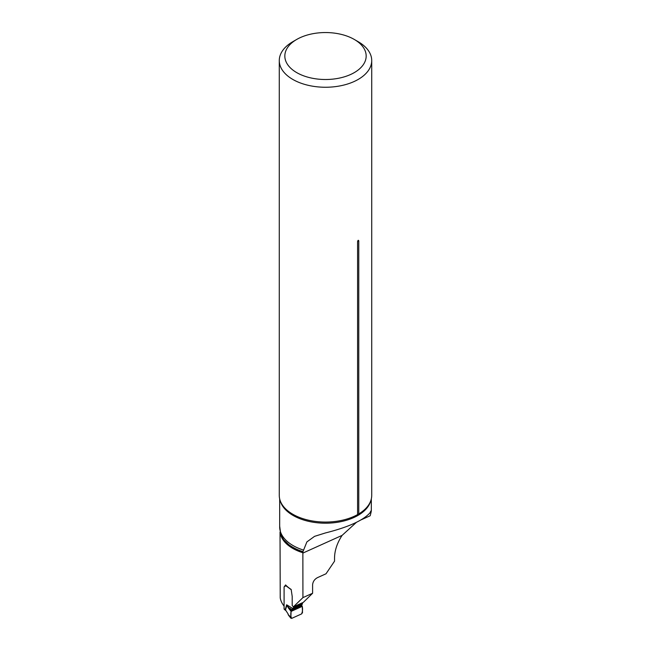 <?xml version="1.0" encoding="UTF-8"?>
<svg xmlns="http://www.w3.org/2000/svg" width="651" height="651" viewBox="0 0 651 651"><rect width="100%" height="100%" fill="white"/><g stroke="black" fill="none" stroke-linecap="round" stroke-linejoin="round"><path stroke-width="0.98" d="M280.028 532.046L280.223 597.87A43.511 25.12 180 0 0 283.82 605.747A43.511 25.12 180 0 0 284.088 606.097M356.39 522.371L342.1 535.382C337.177 542.95 334.655 550.437 334.541 557.842L334.541 561.17L326.013 573.783L317.59 577.583C314.636 579.13 312.968 581.489 312.602 584.671L312.602 593.256L303.333 602.354L293.398 606.838L292.201 605.511L292.201 596.406L291.168 589.44A43.511 25.12 180 0 1 285.577 584.932L284.349 586.673M293.398 606.838L302.927 597.618L302.87 551.877L306.89 541.909L314.547 536.359L325.354 532.966C348.204 527.212 363.087 520.499 369.996 512.825C371.64 509.253 371.697 510.229 370.175 515.755L361.264 519.783M312.602 593.256L302.927 597.618M279.678 526.13L280.817 534.674L283.657 539.76L292.771 548.394L302.87 551.877M371.322 498.878L371.322 510.742L369.996 512.825M296.742 39.426L292.82 41.697A46.221 26.683 0 0 0 279.279 60.567A46.221 26.683 0 0 0 325.5 87.25A46.221 26.683 0 0 0 371.721 60.567A46.221 26.683 0 0 0 358.18 41.697L354.258 39.426A40.663 23.477 0 0 0 296.742 39.426A40.663 23.477 0 0 0 296.742 72.627A40.663 23.477 0 0 0 354.258 72.627A40.663 23.477 0 0 0 354.258 39.426L358.18 41.697M279.279 60.567L279.279 495.387A46.221 26.683 0 0 0 282.322 504.907A46.221 26.683 0 0 0 292.82 514.249A46.221 26.683 0 0 0 357.586 514.591L358.766 513.908L358.766 240.837C358.375 239.942 357.985 240.17 357.586 241.521L357.586 514.591M358.766 513.908A46.221 26.683 0 0 0 368.678 504.907A46.221 26.683 0 0 0 371.721 495.387L371.721 60.567M302.886 551.657A46.286 26.724 180 0 1 283.657 539.76M293.308 606.74A1.115 0.561 65.7 0 1 293.438 607.359L293.438 607.717A1.115 0.561 65.7 0 1 293.284 608.172L291.876 609.491L291.095 611.411L290.834 617.864L291.705 618.377L301.625 613.901L302.503 612.607L302.259 606.374L301.551 605.129L302.333 604.095A1.115 0.561 -114.3 0 0 302.479 603.632L302.479 603.282A1.115 0.561 -114.3 0 0 302.398 602.777M288.312 614.625L290.842 617.335M288.401 614.845L291.705 618.377C290.745 616.814 290.541 614.487 291.095 611.411L302.259 606.374C302.805 608.97 302.593 611.476 301.625 613.901L291.705 618.377M302.259 606.374L291.095 611.411L288.531 608.172A1.481 0.911 -38.4 0 1 288.751 607.619L291.257 610.768L302.097 605.886M288.531 608.172L286.627 604.787L288.751 607.619L291.876 609.491L301.551 605.129M285.935 585.298A1.115 0.716 -53.5 0 0 285.903 585.395L285.813 585.688A1.115 0.561 65.7 0 1 285.651 585.908L284.259 586.73A0.928 0.464 -114.3 0 0 284.088 587.137L284.088 608.766L285.26 609.629A1.481 0.952 126.5 0 0 285.545 610.296A1.481 0.952 126.5 0 0 285.667 610.361M284.479 609.491A1.481 0.952 -53.5 0 1 284.373 609.434A1.481 0.952 -53.5 0 1 284.088 608.766M301.926 604.453L292.877 608.539L286.627 604.787L285.26 609.629L288.084 613.901L286.025 610.736A1.481 1.05 -45 0 1 285.789 610.068M285.903 610.589A1.481 1.05 -45 0 1 285.765 610.483A1.481 1.05 -45 0 1 285.52 609.8L286.888 605.324M302.935 552.756A43.511 25.12 180 0 1 292.771 548.394A43.511 25.12 180 0 1 280.166 532.624M342.1 535.382L302.927 553.057M370.85 500.538A45.822 26.455 180 0 1 339.952 521.85A45.822 26.455 180 0 1 293.096 515.454A45.822 26.455 180 0 1 280.15 500.538M279.678 498.878L279.678 526.879A45.822 26.455 0 0 0 303.423 550.062M358.766 240.837A2.222 1.286 -0 0 0 357.586 241.521M291.2 589.676L285.813 585.688M293.284 608.172L302.333 604.095M293.438 607.717L302.479 603.632M293.438 607.359L302.479 603.282M280.801 534.683L280.475 533.714M288.531 615.26L290.964 618.279M286.025 610.736L284.373 609.434M288.499 615.219L287.986 614.056"/></g></svg>

